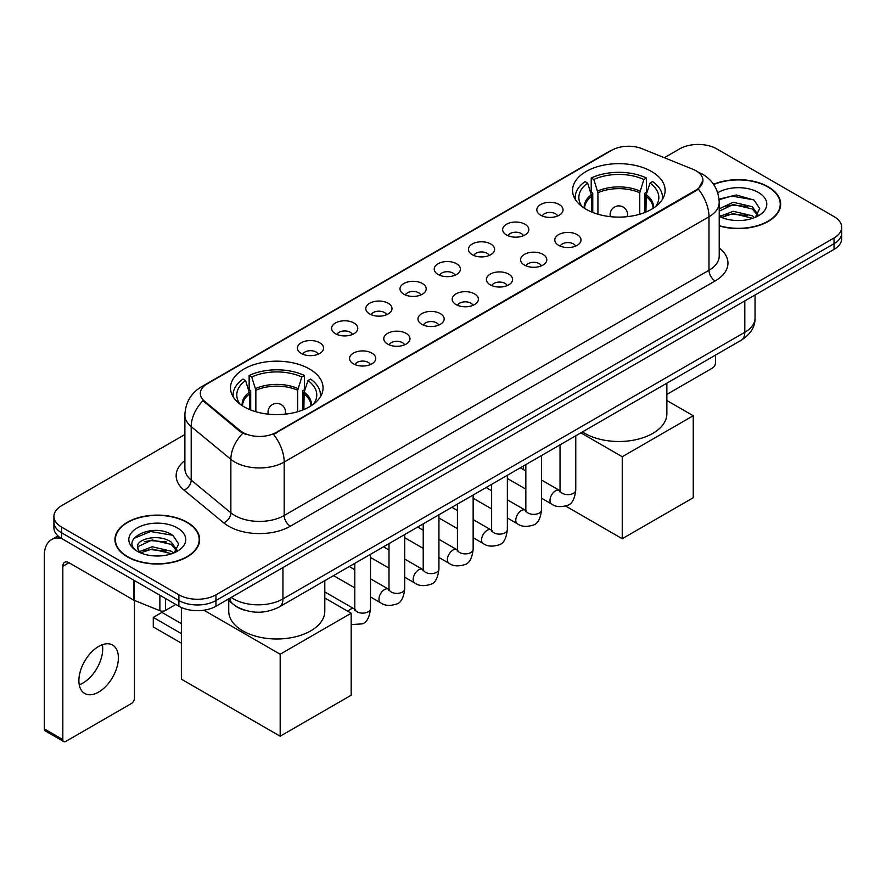 <?xml version="1.0" encoding="UTF-8"?>
<svg xmlns="http://www.w3.org/2000/svg" width="886" height="886" viewBox="0 0 886 886"><rect width="100%" height="100%" fill="white"/><g stroke="black" fill="none" stroke-linecap="round" stroke-linejoin="round"><path stroke-width="1.33" d="M309.502 368.997A46.282 26.724 0 0 0 259.066 363.205A46.282 26.724 0 0 0 230.493 387.891A46.282 26.724 0 0 0 244.049 406.785A46.282 26.724 0 0 0 294.484 412.577A46.282 26.724 0 0 0 323.058 387.891A46.282 26.724 0 0 0 309.502 368.997M651.564 171.496A46.282 26.724 0 0 0 601.129 165.704A46.282 26.724 0 0 0 572.566 190.39A46.282 26.724 0 0 0 586.122 209.284A46.282 26.724 0 0 0 636.558 215.076A46.282 26.724 0 0 0 665.12 190.39A46.282 26.724 0 0 0 651.564 171.496M540.67 215.209A13.102 7.564 180 0 1 538.079 213.072A13.102 7.564 180 0 1 542.409 203.669A13.102 7.564 180 0 1 559.199 204.511A13.102 7.564 180 0 1 561.802 213.072A13.102 7.564 180 0 1 540.67 215.209M557.604 215.996A7.863 4.541 0 0 0 555.489 213.781A7.863 4.541 0 0 0 547.747 212.629A7.863 4.541 0 0 0 542.265 215.996M506.471 234.956A13.102 7.564 180 0 1 503.868 232.819A13.102 7.564 180 0 1 508.21 223.416A13.102 7.564 180 0 1 524.988 224.258A13.102 7.564 180 0 1 527.591 232.819A13.102 7.564 180 0 1 506.471 234.956M523.393 235.742A7.863 4.541 0 0 0 521.289 233.527A7.863 4.541 0 0 0 513.548 232.376A7.863 4.541 0 0 0 508.066 235.742M472.26 254.703A13.102 7.564 180 0 1 469.658 252.565A13.102 7.564 180 0 1 473.999 243.163A13.102 7.564 180 0 1 490.778 244.015A13.102 7.564 180 0 1 493.38 252.565A13.102 7.564 180 0 1 472.26 254.703M489.183 255.489A7.863 4.541 0 0 0 487.078 253.274A7.863 4.541 0 0 0 479.337 252.133A7.863 4.541 0 0 0 473.855 255.489M438.049 274.45A13.102 7.564 180 0 1 435.458 272.312A13.102 7.564 180 0 1 439.788 262.921A13.102 7.564 180 0 1 456.578 263.762A13.102 7.564 180 0 1 459.181 272.312A13.102 7.564 180 0 1 438.049 274.45M454.983 275.236A7.863 4.541 0 0 0 452.868 273.032A7.863 4.541 0 0 0 445.126 271.88A7.863 4.541 0 0 0 439.644 275.236M403.85 294.207A13.102 7.564 180 0 1 401.247 292.07A13.102 7.564 180 0 1 405.589 282.667A13.102 7.564 180 0 1 422.367 283.509A13.102 7.564 180 0 1 424.97 292.07A13.102 7.564 180 0 1 403.85 294.207M420.772 294.983A7.863 4.541 0 0 0 418.668 292.779A7.863 4.541 0 0 0 410.927 291.627A7.863 4.541 0 0 0 405.445 294.983M369.639 313.954A13.102 7.564 180 0 1 367.037 311.817A13.102 7.564 180 0 1 371.378 302.414A13.102 7.564 180 0 1 388.157 303.256A13.102 7.564 180 0 1 390.759 311.817A13.102 7.564 180 0 1 369.639 313.954M386.562 314.74A7.863 4.541 0 0 0 384.458 312.525A7.863 4.541 0 0 0 376.716 311.374A7.863 4.541 0 0 0 371.234 314.74M335.429 333.701A13.102 7.564 180 0 1 332.837 331.563A13.102 7.564 180 0 1 337.167 322.161A13.102 7.564 180 0 1 353.957 323.002A13.102 7.564 180 0 1 356.549 331.563A13.102 7.564 180 0 1 335.429 333.701M352.362 334.487A7.863 4.541 0 0 0 350.247 332.272A7.863 4.541 0 0 0 342.505 331.131A7.863 4.541 0 0 0 337.023 334.487M301.229 353.448A13.102 7.564 180 0 1 298.626 351.31A13.102 7.564 180 0 1 302.968 341.918A13.102 7.564 180 0 1 319.746 342.76A13.102 7.564 180 0 1 322.349 351.31A13.102 7.564 180 0 1 301.229 353.448M318.152 354.234A7.863 4.541 0 0 0 316.047 352.03A7.863 4.541 0 0 0 308.295 350.878A7.863 4.541 0 0 0 302.824 354.234M558.645 245.333A13.102 7.564 180 0 1 556.043 243.196A13.102 7.564 180 0 1 560.384 233.793A13.102 7.564 180 0 1 577.163 234.635A13.102 7.564 180 0 1 579.765 243.196A13.102 7.564 180 0 1 558.645 245.333M575.568 246.109A7.863 4.541 0 0 0 573.463 243.905A7.863 4.541 0 0 0 565.722 242.753A7.863 4.541 0 0 0 560.24 246.109M524.434 265.08A13.102 7.564 180 0 1 521.832 262.943A13.102 7.564 180 0 1 526.173 253.54A13.102 7.564 180 0 1 542.963 254.382A13.102 7.564 180 0 1 545.554 262.943A13.102 7.564 180 0 1 524.434 265.08M541.368 265.866A7.863 4.541 0 0 0 539.253 263.651A7.863 4.541 0 0 0 531.511 262.5A7.863 4.541 0 0 0 526.029 265.866M490.224 284.827A13.102 7.564 180 0 1 487.632 282.689A13.102 7.564 180 0 1 491.963 273.287A13.102 7.564 180 0 1 508.752 274.128A13.102 7.564 180 0 1 511.355 282.689A13.102 7.564 180 0 1 490.224 284.827M507.157 285.613A7.863 4.541 0 0 0 505.042 283.398A7.863 4.541 0 0 0 497.301 282.257A7.863 4.541 0 0 0 491.819 285.613M456.024 304.574A13.102 7.564 180 0 1 453.422 302.436A13.102 7.564 180 0 1 457.763 293.045A13.102 7.564 180 0 1 474.542 293.886A13.102 7.564 180 0 1 477.144 302.436A13.102 7.564 180 0 1 456.024 304.574M472.947 305.36A7.863 4.541 0 0 0 470.843 303.156A7.863 4.541 0 0 0 463.101 302.004A7.863 4.541 0 0 0 457.619 305.36M421.814 324.331A13.102 7.564 180 0 1 419.211 322.183A13.102 7.564 180 0 1 423.552 312.791A13.102 7.564 180 0 1 440.342 313.633A13.102 7.564 180 0 1 442.934 322.183A13.102 7.564 180 0 1 421.814 324.331M438.736 325.107A7.863 4.541 0 0 0 436.632 322.903A7.863 4.541 0 0 0 428.89 321.751A7.863 4.541 0 0 0 423.408 325.107M387.603 344.078A13.102 7.564 180 0 1 385.011 341.941A13.102 7.564 180 0 1 389.342 332.538A13.102 7.564 180 0 1 406.131 333.38A13.102 7.564 180 0 1 408.734 341.941A13.102 7.564 180 0 1 387.603 344.078M404.537 344.864A7.863 4.541 0 0 0 402.421 342.649A7.863 4.541 0 0 0 394.68 341.498A7.863 4.541 0 0 0 389.198 344.864M353.403 363.825A13.102 7.564 180 0 1 350.801 361.687A13.102 7.564 180 0 1 355.142 352.285A13.102 7.564 180 0 1 371.921 353.126A13.102 7.564 180 0 1 374.523 361.687A13.102 7.564 180 0 1 353.403 363.825M370.326 364.611A7.863 4.541 0 0 0 368.222 362.396A7.863 4.541 0 0 0 360.48 361.244A7.863 4.541 0 0 0 354.998 364.611M692.874 169.259A23.579 13.611 180 0 1 696.031 170.788A23.579 13.611 180 0 1 702.93 180.412A23.579 13.611 180 0 1 696.031 190.036L276.155 432.446A23.579 13.611 180 0 1 240.172 430.629L204.566 401.28A23.579 13.611 180 0 1 200.302 393.473A23.579 13.611 180 0 1 207.213 383.848L611.838 150.232A23.579 13.611 180 0 1 642.029 148.704L692.874 169.259M245.444 610.421A26.192 15.128 180 0 1 234.868 605.47M719.222 225.941A42.351 24.454 0 0 0 780.677 204.123A42.351 24.454 0 0 0 768.273 186.835A42.351 24.454 0 0 0 713.551 184.288M187.245 522.286A42.351 24.454 0 0 0 141.084 516.981A42.351 24.454 0 0 0 114.947 539.574A42.351 24.454 0 0 0 127.351 556.862A42.351 24.454 0 0 0 173.501 562.167A42.351 24.454 0 0 0 199.649 539.574A42.351 24.454 0 0 0 187.245 522.286M115.379 541.778A42.351 24.454 0 0 0 115.235 542.42M702.93 180.412L698.312 189.083L696.031 190.745L273.497 434.339A30.567 17.642 60 0 1 284.185 462.038A34.931 20.168 180 0 1 234.79 462.038A34.931 20.168 180 0 1 230.869 459.347L191.199 426.631A34.931 20.168 180 0 1 184.886 415.069L184.886 468.539A34.931 20.168 0 0 0 191.199 480.112L230.869 512.817A34.931 20.168 0 0 0 234.79 515.508A34.931 20.168 0 0 0 284.185 515.508L708.988 270.252A34.931 20.168 0 0 0 719.222 255.988L719.222 202.517A34.931 20.168 180 0 1 708.988 216.771A30.567 17.642 -120 0 0 698.312 189.083M184.886 434.528L61.588 505.707A26.192 15.128 0 0 0 53.913 516.405L53.913 527.812A26.192 15.128 0 0 0 61.588 538.5L178.906 606.234L178.906 600.531A26.192 15.128 0 0 0 215.951 600.531L834.025 243.694A26.192 15.128 0 0 0 841.7 232.996A26.192 15.128 0 0 1 834.025 243.694L215.951 600.531A26.192 15.128 0 0 1 178.906 600.531L61.588 532.796L178.906 600.531L178.906 594.827A26.192 15.128 0 0 0 215.951 594.827L834.025 237.991A26.192 15.128 0 0 0 841.7 227.292A26.192 15.128 0 0 0 834.025 216.594L716.708 148.87A26.192 15.128 0 0 0 679.662 148.87L664.323 157.719M53.913 522.109A26.192 15.128 0 0 0 61.588 532.796A26.192 15.128 0 0 1 53.913 522.109M245.466 434.339L240.172 431.659L202.983 400.705A30.567 20.444 129.5 0 0 191.199 426.631L191.199 480.112A8.727 5.837 -50.5 0 1 184.044 490.135A43.658 25.207 180 0 1 184.886 460.543M53.913 516.405A26.192 15.128 0 0 0 61.588 527.092L178.906 594.827M199.361 542.42A42.351 24.454 0 0 0 199.206 541.778M780.389 206.97A42.351 24.454 0 0 0 780.234 206.327M178.906 606.234A26.192 15.128 0 0 0 215.951 606.234L834.025 249.398A26.192 15.128 0 0 0 841.7 238.699L841.7 227.292M719.222 225.664A41.919 24.199 0 0 0 780.234 204.123A41.919 24.199 0 0 0 767.963 187.012A41.919 24.199 0 0 0 713.717 184.532M733.586 220.326L740.175 220.525M720.506 216.151L733.209 211.3L752.28 215.763L754.584 217.613M721.68 217.369L733.209 213.57L752.69 218.31M719.222 214.124A19.736 11.396 0 0 0 721.846 217.524M719.222 208.863L733.209 202.252L752.28 206.704L757.94 214.534M719.222 211.134L733.209 204.511L752.28 208.974L757.497 215.121M719.222 216.306A28.463 16.435 0 0 0 758.449 215.741A28.463 16.435 0 0 0 758.449 192.495A28.463 16.435 0 0 0 717.704 192.783M755.26 217.336L759.723 208.575L754.075 200.081L736.332 194.986L719.044 199.162M720.706 217.026L719.222 215.453M719.1 199.704L731.659 196.072L753.687 199.815M725.39 206.261L731.659 205.12L747.385 206.471M725.39 215.32L731.659 214.179L747.385 215.531M666.87 394.392L712.388 368.111A4.364 2.525 120 0 0 715.478 362.762L715.478 355.12M127.662 556.685A41.919 24.199 0 0 0 173.335 561.934A41.919 24.199 0 0 0 199.206 539.574A41.919 24.199 0 0 0 186.935 522.463A41.919 24.199 0 0 0 141.251 517.214A41.919 24.199 0 0 0 115.379 539.574A41.919 24.199 0 0 0 127.662 556.685M152.558 555.777L159.148 555.976M139.479 551.601L152.182 546.751L171.253 551.214L173.556 553.063M140.653 552.82L152.182 549.021L171.662 553.761M139.678 552.487L137.64 547.703A19.736 11.396 0 0 0 140.819 552.975M176.912 549.996L171.253 542.154C159.402 533.317 135.026 538.777 137.64 547.703L137.563 546.828M137.684 547.98L138.227 546.507L152.182 539.962L171.253 544.425L176.469 550.583M174.232 552.786L178.695 544.026L173.047 535.532C153.079 521.167 117.583 540.083 138.083 551.69L139.091 552.31M177.421 527.956A28.463 16.435 0 0 0 137.164 527.956A28.463 16.435 0 0 0 137.164 551.192A28.463 16.435 0 0 0 177.421 551.192A28.463 16.435 0 0 0 177.421 527.956M133.919 538.378L150.631 531.522L172.659 535.266M144.363 541.711L150.631 540.582L166.358 541.922M144.363 550.771L150.631 549.63L166.358 550.981M591.748 212.053L591.748 196.327L587.651 183.081A39.992 23.091 0 0 0 581.083 205.142A39.992 23.091 0 0 0 582.102 206.637M592.767 212.474L592.767 193.159L591.217 192.262L591.217 178.008A43.658 25.207 0 0 1 646.47 178.008L643.867 179.515A39.992 23.091 0 0 0 593.819 179.515L597.928 192.76L597.928 214.235M639.758 214.235L639.758 192.76L643.867 179.515M582.49 431.892A48.032 27.732 0 0 0 584.882 433.376A48.032 27.732 0 0 0 637.222 439.39A48.032 27.732 0 0 0 666.87 413.773L666.87 383.184M646.47 178.008L646.47 192.262L644.919 193.159L644.919 212.474M587.651 183.081L585.037 181.575A43.658 25.207 0 0 0 575.18 197.523A43.658 25.207 0 0 0 575.313 199.472M593.819 179.515L591.217 178.008M662.374 199.472A43.658 25.207 0 0 0 662.506 197.523A43.658 25.207 0 0 0 652.65 181.575L650.036 183.081L646.226 194.654L645.938 212.053M655.585 206.637A39.992 23.091 0 0 0 656.604 205.142A39.992 23.091 0 0 0 650.036 183.081M622.238 538.721L622.238 456.733L693.251 415.733L693.251 497.722L622.238 538.721L565.645 506.05M523.449 469.613L523.449 465.981M622.238 456.733L580.862 432.833M666.87 400.505L693.251 415.733M249.675 409.553L249.675 393.827L245.577 380.57A39.992 23.091 0 0 0 239.021 402.632A39.992 23.091 0 0 0 240.028 404.138M250.694 409.963L250.694 390.66L249.143 389.762L249.143 375.498A43.658 25.207 0 0 1 304.407 375.498L301.794 377.004A39.992 23.091 0 0 0 251.746 377.004L255.855 390.261L255.855 411.724M297.696 411.724L297.696 390.261L301.794 377.004M228.743 600.553L228.743 611.262A48.032 27.732 0 0 0 242.808 630.876A48.032 27.732 0 0 0 295.149 636.879A48.032 27.732 0 0 0 324.797 611.262L324.797 580.673M304.407 375.498L304.407 389.762L302.857 390.66L302.857 409.963M245.577 380.57L242.963 379.064A43.658 25.207 0 0 0 233.107 395.023A43.658 25.207 0 0 0 233.239 396.961M251.746 377.004L249.143 375.498M320.3 396.961A43.658 25.207 0 0 0 320.433 395.023A43.658 25.207 0 0 0 310.576 379.064L307.974 380.57L304.153 392.144L303.865 409.553M313.522 404.138A39.992 23.091 0 0 0 314.53 402.632A39.992 23.091 0 0 0 307.974 380.57M181.375 643.17L153.278 626.956L153.278 617.398L181.375 633.623M280.164 736.211L280.164 654.222L351.177 613.223L351.177 695.222L280.164 736.211L181.375 679.174L181.375 607.497M280.164 654.222L203.913 610.199M324.797 597.995L351.177 613.223M153.278 617.398L161.928 612.403L181.375 623.633M102.366 644.709A27.942 16.136 -60 0 1 82.963 683.028A27.942 16.136 -60 0 1 79.231 684.778M98.634 692.077A27.942 16.136 120 0 0 116.886 667.457A27.942 16.136 120 0 0 112.611 645.063A27.942 16.136 120 0 0 98.634 646.448A27.942 16.136 120 0 0 80.382 671.079A27.942 16.136 120 0 0 84.668 693.461A27.942 16.136 120 0 0 98.634 692.077M165.472 598.482L165.472 610.432L175.816 604.451M61.289 538.334A34.931 20.168 -120 0 0 51.532 539.629A34.931 20.168 -120 0 0 44.3 555.622L44.3 728.868L62.828 739.566L62.828 566.309A8.727 5.039 60 0 1 64.634 562.311A8.727 5.039 60 0 1 68.997 562.743L133.564 600.021L133.564 580.053M62.828 739.566A4.364 2.525 120 0 0 63.726 741.56L45.208 730.872A4.364 2.525 -60 0 1 44.3 728.868M63.726 741.56A4.364 2.525 120 0 0 65.907 741.349L131.361 703.562A4.364 2.525 120 0 0 134.451 698.212L134.451 600.431M165.472 610.432A4.364 2.525 180 0 1 159.879 610.709L134.14 600.298A4.364 2.525 180 0 1 133.564 600.021M204.566 401.28L204.566 402.31M240.172 430.629L240.172 431.659M276.155 432.446L276.155 433.154M696.031 190.036L696.031 190.745M290.353 526.206A8.727 5.039 60 0 1 284.185 515.508L284.185 462.038L708.988 216.771L708.988 270.252A8.727 5.039 60 0 0 715.168 280.94L290.353 526.206A43.658 25.207 180 0 1 228.61 526.206A43.658 25.207 180 0 1 223.715 522.84L184.044 490.135M719.222 202.517C718.635 189.958 713.108 180.545 702.664 174.265L698.257 172.117A30.567 14.309 112 0 0 697.836 171.962M204.611 385.631A30.567 17.642 -120 0 0 201.443 386.817C190.999 393.096 185.473 402.51 184.886 415.069M201.443 386.817L609.269 151.362A30.567 17.642 60 0 1 611.584 150.376M242.775 433.287A30.567 20.444 129.5 0 0 230.869 459.347L230.869 512.817A8.727 5.837 -50.5 0 1 223.715 522.84M719.222 247.991A43.658 25.207 180 0 1 715.168 280.94M215.951 594.827L215.951 606.234M834.025 237.991L834.025 249.398M61.588 527.092L61.588 538.5M231.202 597.43A34.931 20.168 0 0 0 233.55 598.925A34.931 20.168 0 0 0 282.944 598.925L744.805 332.283A34.931 20.168 0 0 0 755.038 318.019C755.293 326.69 750.675 334.1 741.183 340.268L279.334 606.921A17.465 10.078 60 0 0 282.944 598.925L282.944 567.561M744.805 300.908L744.805 332.283A17.465 10.078 60 0 1 741.183 340.268M229.784 598.249A17.465 11.684 129.5 0 0 232.83 603.931L227.525 599.556M591.748 196.327A34.233 19.758 0 0 0 584.616 208.376M639.758 192.76A34.233 19.758 0 0 0 597.928 192.76M591.46 194.654A34.643 20.001 0 0 0 584.273 208.155M640.057 191.088A34.643 20.001 0 0 0 597.629 191.088M653.414 208.155A34.643 20.001 0 0 0 646.226 194.654M653.071 208.376A34.233 19.758 0 0 0 645.938 196.327M610.886 216.716A8.727 5.039 180 0 1 610.111 214.633L610.111 216.638M627.576 216.638L627.576 214.633A8.727 5.039 180 0 1 626.801 216.716M249.675 393.827A34.233 19.758 0 0 0 242.542 405.877M297.696 390.261A34.233 19.758 0 0 0 255.855 390.261M249.387 392.144A34.643 20.001 0 0 0 242.199 405.655M297.984 388.577A34.643 20.001 0 0 0 255.567 388.577M311.34 405.655A34.643 20.001 0 0 0 304.153 392.144M310.997 405.877A34.233 19.758 0 0 0 303.865 393.827M268.823 414.205A8.727 5.039 180 0 1 268.037 412.134L268.037 414.127M285.502 414.127L285.502 412.134A8.727 5.039 180 0 1 284.727 414.205M575.767 435.779L575.767 490.091A7.863 4.541 180 0 1 573.098 493.502A7.863 4.541 180 0 1 562.344 493.303A7.863 4.541 180 0 1 560.041 490.091L559.797 491.796L560.495 491.209M575.767 490.091C574.682 499.217 571.858 504.322 567.284 505.385C560.794 507.401 555.577 506.947 551.624 504.034A7.863 4.541 -60 0 1 550.416 497.733A7.863 4.541 -60 0 1 555.555 490.811A7.863 4.541 -60 0 1 555.899 490.622A7.863 4.541 -60 0 1 559.487 490.423L560.018 490.7M541.556 455.526L541.556 509.849A7.863 4.541 180 0 1 538.898 513.249A7.863 4.541 180 0 1 528.145 513.049A7.863 4.541 180 0 1 525.841 509.849L525.586 511.543L526.284 510.956M541.556 509.849C540.482 518.975 537.647 524.069 533.073 525.132C526.583 527.148 521.367 526.694 517.413 523.781A7.863 4.541 -60 0 1 516.217 517.479A7.863 4.541 -60 0 1 521.345 510.557A7.863 4.541 -60 0 1 521.699 510.369A7.863 4.541 -60 0 1 525.276 510.17L525.819 510.458M507.346 475.284L507.346 529.595A7.863 4.541 180 0 1 504.688 532.995A7.863 4.541 180 0 1 493.934 532.807A7.863 4.541 180 0 1 491.63 529.595L491.376 531.29L492.084 530.714M507.346 529.595C506.271 538.721 503.447 543.816 498.873 544.89C492.383 546.895 487.156 546.44 483.213 543.528A7.863 4.541 -60 0 1 482.006 537.237A7.863 4.541 -60 0 1 487.145 530.304A7.863 4.541 -60 0 1 487.488 530.116A7.863 4.541 -60 0 1 491.065 529.917L491.608 530.205M473.146 495.03L473.146 549.342A7.863 4.541 180 0 1 470.477 552.742A7.863 4.541 180 0 1 459.723 552.554A7.863 4.541 180 0 1 457.42 549.342L457.176 551.037L457.874 550.461M473.146 549.342C472.061 558.468 469.237 563.562 464.663 564.637C458.173 566.641 452.956 566.198 449.003 563.274A7.863 4.541 -60 0 1 447.795 556.984A7.863 4.541 -60 0 1 452.934 550.062A7.863 4.541 -60 0 1 453.278 549.874A7.863 4.541 -60 0 1 456.866 549.663L457.397 549.951M438.935 514.777L438.935 569.089A7.863 4.541 180 0 1 436.277 572.5A7.863 4.541 180 0 1 425.513 572.301A7.863 4.541 180 0 1 423.22 569.089L422.965 570.794L423.663 570.207M438.935 569.089C437.861 578.215 435.026 583.32 430.452 584.383C423.962 586.399 418.746 585.945 414.792 583.032A7.863 4.541 -60 0 1 413.596 576.731A7.863 4.541 -60 0 1 418.724 569.809A7.863 4.541 -60 0 1 419.078 569.62A7.863 4.541 -60 0 1 422.655 569.421L423.198 569.698M404.725 534.524L404.725 588.847A7.863 4.541 180 0 1 402.067 592.247A7.863 4.541 180 0 1 391.313 592.047A7.863 4.541 180 0 1 389.009 588.847L388.755 590.541L389.463 589.954M404.725 588.847C403.651 597.972 400.826 603.067 396.252 604.13C389.762 606.146 384.535 605.692 380.592 602.779A7.863 4.541 -60 0 1 379.385 596.477A7.863 4.541 -60 0 1 384.524 589.555A7.863 4.541 -60 0 1 384.867 589.367A7.863 4.541 -60 0 1 388.445 589.168L388.987 589.445M370.514 554.282L370.514 608.593A7.863 4.541 180 0 1 367.856 611.993A7.863 4.541 180 0 1 357.102 611.805A7.863 4.541 180 0 1 354.799 608.593L354.555 610.288L355.253 609.712M347.899 611.329A7.863 4.541 -60 0 1 350.313 609.302A7.863 4.541 -60 0 1 350.657 609.114A7.863 4.541 -60 0 1 354.245 608.915L354.777 609.203M62.828 566.309L68.997 562.743M134.14 580.396L134.14 600.298M159.879 610.709L159.879 595.259M609.269 151.362L614.873 148.759M279.334 606.921C265.279 613.987 251.225 613.987 237.171 606.921L232.83 603.931M755.038 318.019L755.038 295.005M780.234 207.623L780.234 204.123M199.206 543.074L199.206 539.574M115.379 543.074L115.379 539.574M575.18 199.261L575.18 197.523M662.506 199.261L662.506 197.523M627.576 214.633A8.727 8.727 0 0 0 614.474 207.069A8.727 8.727 0 0 0 610.111 214.633M233.107 396.751L233.107 395.023M320.433 396.751L320.433 395.023M285.502 412.134A8.727 8.727 0 0 0 272.412 404.57A8.727 8.727 0 0 0 268.037 412.134M551.624 504.034L541.556 498.22M525.841 489.138L507.346 478.473M560.041 444.861L560.041 490.091M559.487 490.423L541.556 480.068M525.841 470.998L520.303 467.797M517.413 523.781L507.346 517.967M491.63 508.896L473.146 498.22M525.841 464.607L525.841 509.849M525.276 510.17L507.346 499.815M491.63 490.744L486.093 487.544M483.213 543.528L473.146 537.713M457.42 528.643L438.935 517.967M491.63 484.354L491.63 529.595M491.065 529.917L473.146 519.573M457.42 510.491L451.893 507.301M449.003 563.274L438.935 557.471M423.22 548.39L404.725 537.713M457.42 504.101L457.42 549.342M456.866 549.663L438.935 539.319M423.22 530.238L417.683 527.048M414.792 583.032L404.725 577.218M389.009 568.136L370.514 557.471M423.22 523.847L423.22 569.089M422.655 569.421L404.725 559.066M389.009 549.996L383.472 546.795M380.592 602.779L370.514 596.965M354.799 587.894L333.546 575.623M389.009 543.605L389.009 588.847M388.445 589.168L370.514 578.813M354.799 569.742L349.272 566.542M370.514 608.593C369.44 617.719 366.616 622.814 362.042 623.888L351.177 624.586M354.799 563.352L354.799 608.593M354.245 608.915L324.797 591.914M51.532 539.629L57.978 535.908"/></g></svg>
